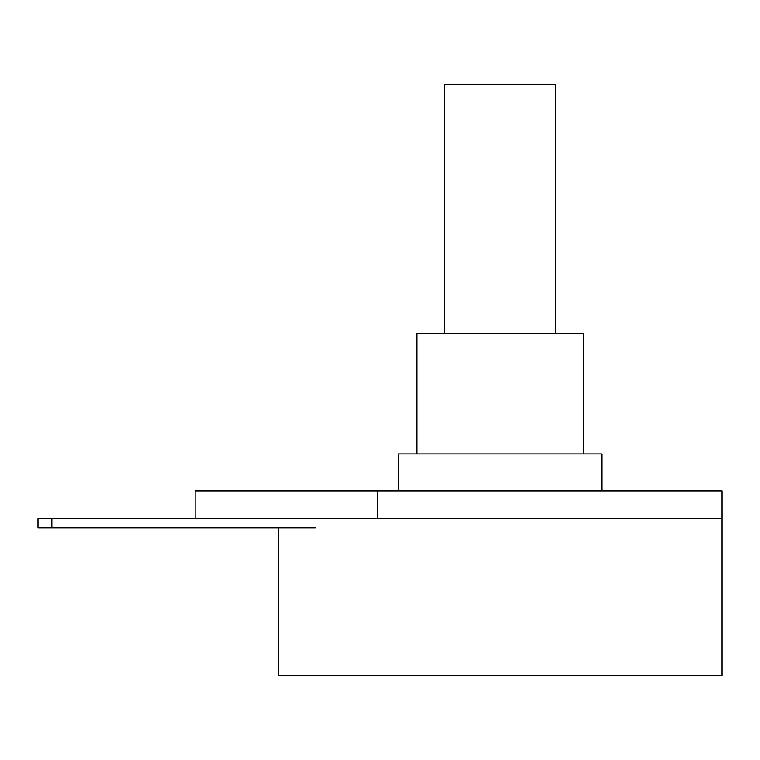 <?xml version="1.0" encoding="UTF-8"?>
<svg xmlns="http://www.w3.org/2000/svg" width="760" height="760" viewBox="0 0 760 760"><rect width="100%" height="100%" fill="white"/><g stroke="black" fill="none" stroke-linecap="round" stroke-linejoin="round"><path stroke-width="1.14" d="M398.487 490.922L398.487 453.948L601.834 453.948L601.834 490.922M416.974 453.948L416.974 333.783L583.347 333.783L583.347 453.948M377.54 490.922L377.54 518.653L722 518.653L722 490.922L195.139 490.922L195.139 518.653L722 518.653L722 675.783L278.322 675.783L278.322 527.896M195.139 518.653L38 518.653L38 527.896L51.861 527.896L51.861 518.653M315.295 527.896L51.861 527.896M555.617 333.783L555.617 84.218L444.704 84.218L444.704 333.783"/></g></svg>
